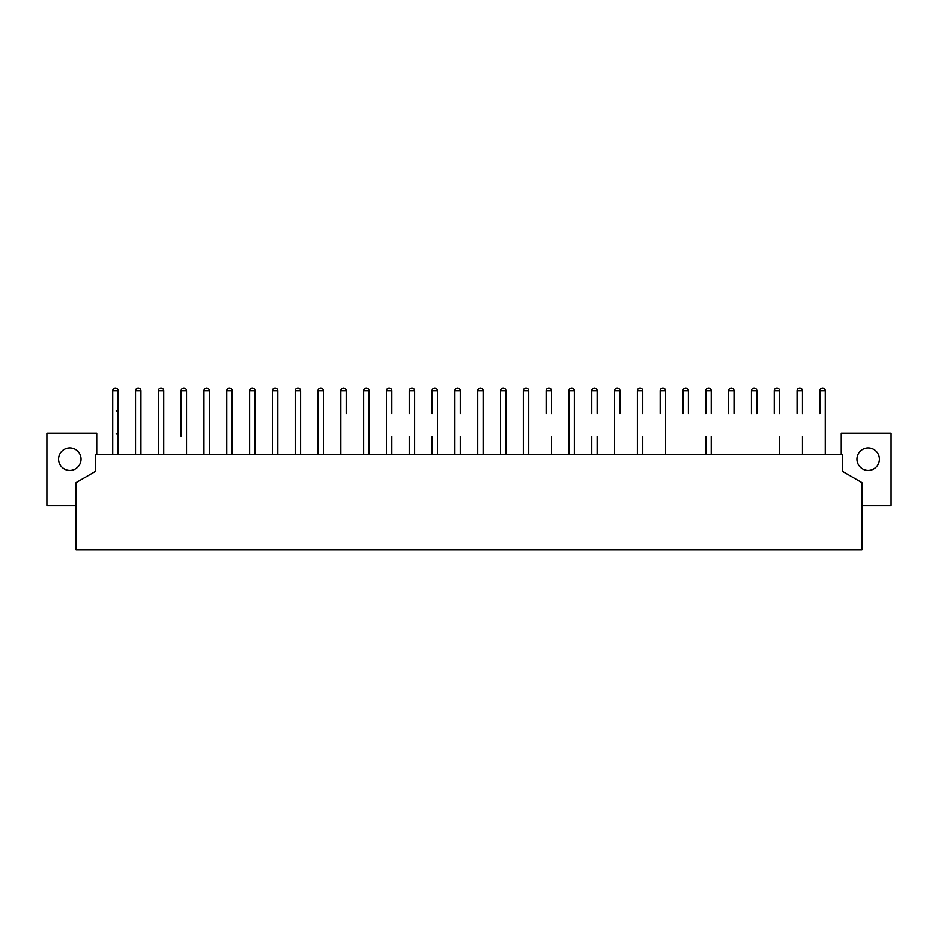 <?xml version="1.0" encoding="UTF-8"?>
<svg xmlns="http://www.w3.org/2000/svg" width="938" height="938" viewBox="0 0 938 938"><rect width="100%" height="100%" fill="white"/><g stroke="black" fill="none" stroke-linecap="round" stroke-linejoin="round"><path stroke-width="1.41" d="M140.935 390.783L135.541 390.783A2.697 2.697 0 0 1 138.238 388.086A2.697 2.697 0 0 1 140.935 390.783L140.935 454.719M163.74 390.783L158.358 390.783A2.697 2.697 0 0 1 161.043 388.086A2.697 2.697 0 0 1 163.74 390.783L163.74 454.719M186.556 390.783L181.163 390.783A2.697 2.697 0 0 1 183.86 388.086A2.697 2.697 0 0 1 186.556 390.783L186.556 454.719M209.362 390.783L203.98 390.783A2.697 2.697 0 0 1 206.665 388.086A2.697 2.697 0 0 1 209.362 390.783L209.362 454.719M232.178 390.783L226.785 390.783A2.697 2.697 0 0 1 229.482 388.086A2.697 2.697 0 0 1 232.178 390.783L232.178 454.719M254.984 390.783L249.602 390.783A2.697 2.697 0 0 1 252.287 388.086A2.697 2.697 0 0 1 254.984 390.783L254.984 454.719M277.8 390.783L272.407 390.783A2.697 2.697 0 0 1 275.104 388.086A2.697 2.697 0 0 1 277.8 390.783L277.8 454.719M300.606 390.783L295.224 390.783A2.697 2.697 0 0 1 297.921 388.086A2.697 2.697 0 0 1 300.606 390.783L300.606 454.719M323.422 390.783L318.029 390.783A2.697 2.697 0 0 1 320.726 388.086A2.697 2.697 0 0 1 323.422 390.783L323.422 454.719M346.228 390.783L340.846 390.783A2.697 2.697 0 0 1 343.543 388.086A2.697 2.697 0 0 1 346.228 390.783L346.228 413.588M369.044 390.783L363.651 390.783A2.697 2.697 0 0 1 366.348 388.086A2.697 2.697 0 0 1 369.044 390.783L369.044 454.719M391.85 390.783L386.468 390.783A2.697 2.697 0 0 1 389.164 388.086A2.697 2.697 0 0 1 391.85 390.783L391.85 413.588M391.85 436.405L391.85 454.719M414.666 390.783L409.273 390.783A2.697 2.697 0 0 1 411.97 388.086A2.697 2.697 0 0 1 414.666 390.783L414.666 454.719M437.471 390.783L432.09 390.783A2.697 2.697 0 0 1 434.786 388.086A2.697 2.697 0 0 1 437.471 390.783L437.471 454.719M460.288 390.783L454.895 390.783A2.697 2.697 0 0 1 457.592 388.086A2.697 2.697 0 0 1 460.288 390.783L460.288 413.588M460.288 436.405L460.288 454.719M483.105 390.783L477.712 390.783A2.697 2.697 0 0 1 480.408 388.086A2.697 2.697 0 0 1 483.105 390.783L483.105 454.719M505.91 390.783L500.529 390.783A2.697 2.697 0 0 1 503.214 388.086A2.697 2.697 0 0 1 505.91 390.783L505.91 454.719M528.727 390.783L523.334 390.783A2.697 2.697 0 0 1 526.03 388.086A2.697 2.697 0 0 1 528.727 390.783L528.727 454.719M551.532 390.783L546.151 390.783A2.697 2.697 0 0 1 548.836 388.086A2.697 2.697 0 0 1 551.532 390.783L551.532 413.588M551.532 436.405L551.532 454.719M574.349 390.783L568.956 390.783A2.697 2.697 0 0 1 571.652 388.086A2.697 2.697 0 0 1 574.349 390.783L574.349 454.719M597.154 390.783L591.772 390.783A2.697 2.697 0 0 1 594.458 388.086A2.697 2.697 0 0 1 597.154 390.783L597.154 413.588M597.154 436.405L597.154 454.719M619.971 390.783L614.578 390.783A2.697 2.697 0 0 1 617.274 388.086A2.697 2.697 0 0 1 619.971 390.783L619.971 413.588M642.776 390.783L637.394 390.783A2.697 2.697 0 0 1 640.079 388.086A2.697 2.697 0 0 1 642.776 390.783L642.776 413.588M642.776 436.405L642.776 454.719M665.593 390.783L660.2 390.783A2.697 2.697 0 0 1 662.896 388.086A2.697 2.697 0 0 1 665.593 390.783L665.593 454.719M688.398 390.783L683.016 390.783A2.697 2.697 0 0 1 685.713 388.086A2.697 2.697 0 0 1 688.398 390.783L688.398 413.588M711.215 390.783L705.822 390.783A2.697 2.697 0 0 1 708.518 388.086A2.697 2.697 0 0 1 711.215 390.783L711.215 413.588M711.215 436.405L711.215 454.719M734.02 390.783L728.638 390.783A2.697 2.697 0 0 1 731.335 388.086A2.697 2.697 0 0 1 734.02 390.783L734.02 413.588M756.837 390.783L751.444 390.783A2.697 2.697 0 0 1 754.14 388.086A2.697 2.697 0 0 1 756.837 390.783L756.837 413.588M779.642 390.783L774.26 390.783A2.697 2.697 0 0 1 776.957 388.086A2.697 2.697 0 0 1 779.642 390.783L779.642 413.588M779.642 436.405L779.642 454.719M802.459 390.783L797.066 390.783A2.697 2.697 0 0 1 799.762 388.086A2.697 2.697 0 0 1 802.459 390.783L802.459 413.588M802.459 436.405L802.459 454.719M118.118 390.783L112.724 390.783A2.697 2.697 0 0 1 115.421 388.086A2.697 2.697 0 0 1 118.118 390.783L118.118 454.719M825.276 436.405L825.276 413.588M825.276 390.783L819.882 390.783A2.697 2.697 0 0 1 822.579 388.086A2.697 2.697 0 0 1 825.276 390.783L825.276 454.719M116.183 433.813A2.697 2.697 0 0 1 118.118 436.358M116.183 410.996A2.697 2.697 0 0 1 118.118 413.529M95.395 454.719L95.395 471.392L76.084 482.542L76.084 549.914L861.916 549.914L861.916 482.542L842.605 471.392L842.605 454.719L95.395 454.719M81.031 459.21A11.221 11.221 0 0 1 64.183 468.93A11.221 11.221 0 0 1 64.183 449.49A11.221 11.221 0 0 1 81.031 459.21M879.422 459.21A11.221 11.221 0 0 1 862.585 468.93A11.221 11.221 0 0 1 862.585 449.49A11.221 11.221 0 0 1 879.422 459.21M861.916 505.465L891.1 505.465L891.1 433.168L841.257 433.168L841.257 454.719M96.743 454.719L96.743 433.168L46.9 433.168L46.9 505.465L76.084 505.465M135.541 390.783L135.541 454.719M158.358 390.783L158.358 454.719M181.163 390.783L181.163 436.405M203.98 390.783L203.98 454.719M226.785 390.783L226.785 454.719M249.602 390.783L249.602 454.719M272.407 390.783L272.407 454.719M295.224 390.783L295.224 454.719M318.029 390.783L318.029 454.719M340.846 390.783L340.846 454.719M363.651 390.783L363.651 454.719M386.468 390.783L386.468 454.719M409.273 390.783L409.273 413.588M409.273 436.405L409.273 454.719M432.09 390.783L432.09 413.588M432.09 436.405L432.09 454.719M454.895 390.783L454.895 454.719M477.712 390.783L477.712 454.719M500.529 390.783L500.529 454.719M523.334 390.783L523.334 454.719M546.151 390.783L546.151 413.588M568.956 390.783L568.956 454.719M591.772 390.783L591.772 413.588M591.772 436.405L591.772 454.719M614.578 390.783L614.578 454.719M637.394 390.783L637.394 454.719M660.2 390.783L660.2 413.588M683.016 390.783L683.016 413.588M705.822 390.783L705.822 413.588M705.822 436.405L705.822 454.719M728.638 390.783L728.638 413.588M751.444 390.783L751.444 413.588M774.26 390.783L774.26 413.588M797.066 390.783L797.066 413.588M819.882 413.588L819.882 390.783M112.724 390.783L112.724 454.719"/></g></svg>
